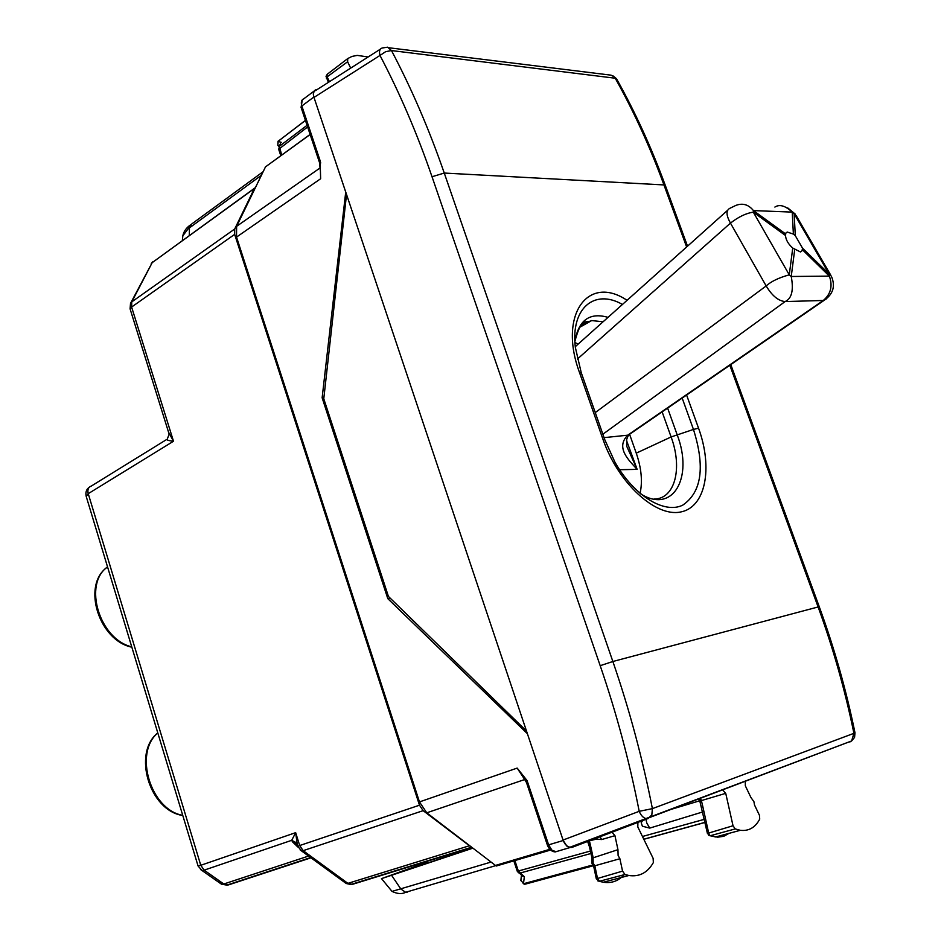 <?xml version="1.0" encoding="UTF-8"?>
<svg xmlns="http://www.w3.org/2000/svg" width="941" height="941" viewBox="0 0 941 941"><rect width="100%" height="100%" fill="white"/><g stroke="black" fill="none" stroke-linecap="round" stroke-linejoin="round"><path stroke-width="1.41" d="M255.446 187.565L152.195 262.633L254.493 188.447M297.391 845.265L295.662 832.656L299.685 845.536L419.486 805.202L234.662 234.368L234.709 228.992L254.117 189.059M419.486 805.202L423.132 810.66L471.194 847.076M200.48 869.484L201.986 870.484L204.138 870.154L200.798 865.285L204.138 870.154L223.805 883.999L228.569 884.881L226.793 885.128L310.683 857.557M218.418 880.211L221.5 884.199L228.604 884.869L311.024 857.804M198.01 865.791L200.762 865.297L88.231 493.672C87.266 489.649 88.336 487.085 91.43 485.979L166.439 439.635M86.548 497.542L86.231 496.483L88.231 493.672L173.497 441.247L168.557 432.213M171.591 778.525L167.075 763.586M119.789 607.345L115.402 592.854M234.662 234.368L131.611 307.048L173.497 441.247C168.098 440.611 166.016 439.894 167.263 439.118L169.157 434.166L130.223 309.342M296.968 844.065L297.709 846.288M296.121 842.618L291.722 840.313L295.662 832.656L200.798 865.285M297.015 844.23L292.498 841.889L298.038 847.123M314.071 91.101L303.731 98.852C301.391 99.875 300.767 102.251 301.849 105.992L301.002 107.133L319.493 162.499L320.363 161.429L301.849 105.992L313.859 97.029L345.723 192.058L322.14 397.808L323.904 397.678M320.363 161.429L320.375 167.91M550.614 850.041L496.248 866.026L426.755 812.812L419.463 801.92L236.532 237.085L236.614 226.334L320.363 167.757M419.463 801.92L517.162 768.091L527.066 780.56L526.043 781.312M555.955 851.699L551.896 850.17L548.615 844.853L563.212 840.501L527.395 733.698L387.81 598.664L322.14 397.808M390.209 598.194L387.81 598.664M313.859 97.029C312.765 93.265 313.388 90.877 315.717 89.866L316.917 89.689M563.212 840.501L567.047 846.3L569.27 847.488L571.905 847.418L648.137 818.505M527.678 782.147L526.501 782.559L547.403 845.171L548.615 844.853L527.066 780.56M426.755 812.812L524.702 779.536L517.162 768.091L524.043 777.713M310.107 134.41L265.491 166.875L236.614 226.334M320.387 170.074L320.634 178.743L236.532 237.085M320.787 162.899L319.881 163.899M320.352 171.05L319.575 162.769M780.959 767.738L716.866 792.028M472.429 848.029L427.708 863.003L427.049 860.98M472.688 848.229L381.505 878.623L427.402 862.074M490.743 862.156L392.021 891.398C397.384 893.938 401.925 894.244 405.63 892.303L407.535 892.068M670.968 809.413L700.057 800.685M645.997 819.317L646.796 823.034L649.725 828.104L642.397 826.222L641.209 822.752L642.562 820.623M649.725 828.104L702.68 811.965M263.174 171.662L191.94 223.817L182.836 235.803L182.354 240.531M182.836 235.815L182.754 236.556M521.984 875.589L524.325 876.706L523.478 883.74L520.879 880.141M280.524 143.514L278.677 149.301L307.625 126.953M279.101 146.467L277.818 145.385L278.007 141.362L281.312 142.362M524.619 884.187L593.324 865.767M279.183 146.302L278.63 145.632M600.076 836.737L601.628 839.56L596.641 839.078L589.372 840.795M601.628 839.56L614.943 835.655L612.038 832.197M614.943 835.655L617.955 849.676L618.108 855.51L619.896 858.733L622.554 871.131L624.989 874.483L628.87 875.495C639.433 877.036 647.596 872.719 653.36 862.556L653.125 858.345L637.81 826.963L637.904 822.387M729.075 833.338L723.747 836.302L717.689 837.184L710.02 835.737L708.679 833.056L733.027 825.751L735.227 828.927L740.32 830.303C748.801 831.291 755.27 827.562 759.728 819.105L759.434 815.271L754.517 805.002L753.917 801.661L750.918 797.486L745.331 785.806L745.307 781.653M733.027 825.751L725.734 793.345L722.876 790.158M368.131 56.978L357.239 55.39L351.922 56.448L347.735 58.577L347.617 61.741L350.675 68.128M326.421 78.221L327.256 74.245L347.735 58.577M328.397 82.361L326.033 76.386L327.256 74.245M596.323 878.859L597.511 878.482L599.523 881.258L624.989 874.483M591.983 858.192L617.955 849.676M593.642 866.12L619.896 858.733M591.96 858.121L588.407 841.924L589.525 841.289L591.56 850.193L590.419 850.77M588.207 841.23L588.431 842.019M597.829 880.894L603.381 882.235C611.603 883.505 618.508 880.999 624.106 874.718M700.245 801.344L701.398 800.591L700.386 798.274M701.657 807.343L702.845 806.708L701.398 800.591L725.734 793.345M708.702 835.267L710.008 835.737L707.432 833.479L708.679 833.056L702.845 806.708M622.554 871.131L597.511 878.482L594.924 866.214L593.159 863.026L593.053 857.251L591.56 850.193M346.535 194.469L526.501 731.039L388.433 596.453L323.775 398.772L346.535 194.469L313.988 97.417C312.859 93.465 313.588 91.042 316.164 90.171L380.352 49.167M526.501 731.039L563.059 840.042C564.682 844.324 567.011 846.712 570.046 847.206L648.149 818.482L651.831 814.847L652.395 808.637C642.538 758.375 629.353 709.338 612.862 661.499L600.193 665.687C616.461 713.043 629.47 761.587 639.21 811.318C641.056 815.671 643.479 818.129 646.502 818.694L850.899 741.226M849.852 741.978L851.617 740.955L853.922 733.333L854.946 732.58C846.1 689.612 834.208 647.69 819.282 606.816L818.117 606.969C833.103 648.055 845.042 690.176 853.922 733.333L652.395 808.637L639.21 811.318L563.059 840.042M665.287 185.365C651.466 147.702 635.34 112.402 616.908 79.467L615.226 78.221C633.799 111.379 650.043 146.949 663.958 184.93L444.258 173.05L432.025 176.743L600.193 665.687M388.974 47.779L611.05 75.162L614.226 76.844L615.226 78.221L391.48 50.555C411.523 88.513 429.12 129.34 444.258 173.05L612.862 661.499L818.117 606.969L729.828 365.261M640.056 493.437C642.691 481.545 641.421 468.124 636.257 453.15L629.694 434.589M578.127 344.135L574.939 342.489M619.554 469.724L637.139 469.371L626.506 440.435M826.269 298.956L823.293 300.473L785.123 301.567C791.769 298.568 793.816 290.204 791.24 276.489L789.264 274.843C778.783 277.736 771.091 281.441 766.174 285.946L595.265 412.581M792.745 248.059C788.24 244.048 785.829 239.861 785.5 235.509L785.841 233.05L787.229 232.051L793.381 234.086L795.31 235.709L802.52 248.165L802.026 250.788L800.509 251.976L792.745 248.059L789.264 274.843L753.318 212.172C746.154 213.184 738.532 216.83 730.463 223.111L766.174 285.946C772.043 295.745 778.36 300.955 785.123 301.567L602.863 434.224M802.52 248.165L831.326 276.148C835.667 286.076 833.22 294.168 823.998 300.414L628.47 435.06L626.718 439.306L626.718 446.257L637.139 469.371C628.976 460.349 615.261 447.822 627.718 435.189L631.211 433.178M604.075 437.647L627.718 435.189L823.293 300.473C830.844 294.062 832.867 285.946 829.362 276.113L791.24 276.489L794.686 249.694M830.585 274.866L796.18 215.595L794.133 213.713L829.397 274.501L829.362 276.113L802.45 249.777M774.878 207.067C779.583 204.032 785.359 205.703 792.228 212.101L794.133 213.713L795.31 235.709M793.381 234.086L792.228 212.101L753.435 210.596C748.577 204.538 742.708 202.809 735.827 205.42L729.804 208.337C725.911 210.419 726.134 215.348 730.463 223.111L577.339 359.121M157.806 732.957C133.516 752.882 150.513 809.883 182.742 815.341M131.74 646.855C99.323 639.257 82.843 583.961 107.545 566.882M291.345 863.909L289.887 864.732M234.709 228.992L131.775 301.873L152.195 262.633L130.752 302.943M131.611 307.048L131.775 301.873L130.517 303.402L130.081 308.871L131.611 307.048M468.877 845.924L347.911 883.364L303.155 850.664L301.496 850.84L297.709 846.265L299.685 845.536L303.155 850.664L423.132 810.66M344.771 882.446L346.217 883.505L352.64 884.281L471.794 847.535M352.64 884.281L351.028 884.422M308.613 856.039L223.817 883.999M292.498 841.889L291.722 840.313L204.138 870.154M350.793 884.505L346.217 883.505L300.132 849.899M297.521 845.677L296.38 845.9M302.284 99.828L301.096 107.427M525.513 780.195L525.113 779.43M495.131 865.532L549.838 849.3M261.41 175.273L189.435 227.898L189.282 235.521M265.491 166.875L310.142 134.528M391.609 875.342L400.831 888.986L405.63 892.303L495.401 865.72M642.456 836.49L704.303 819.34M699.245 800.65L698.645 798.933M517.268 871.272L518.338 871.013L514.856 860.509M589.76 847.747L587.643 841.454M524.325 876.706L518.338 871.013L590.466 851.029M281.653 155.03L279.406 146.278L307.072 125.306M278.759 149.537L280.783 155.665M643.832 839.301L704.997 822.446M590.983 853.487L519.738 873.154L518.173 872.66M521.467 875.189L520.832 880.541L524.513 884.211L523.478 883.74L592.759 865.002M593.23 865.649L525.325 884.128M305.449 120.46L278.007 141.362L305.413 120.366M596.359 838.149L596.641 839.078M329.444 81.691L327.139 76.868L347.617 61.741M740.32 830.303L715.548 836.996L710.502 835.667L735.227 828.927M592.007 858.016L591.948 863.332L593.159 863.026M313.988 97.417L379.988 55.448C399.749 93.041 417.098 133.481 432.025 176.743M379.988 55.448C378.929 51.296 379.658 48.814 382.175 48.003L387.598 47.191L391.48 50.555L385.634 51.684L379.988 55.448M687.518 246.189L665.452 185.789L663.958 184.93L686.624 246.989M604.698 439.447L581.373 373.048L579.468 372.424L602.981 439.353C617.99 482.78 655.218 517.044 680.261 512.069C705.538 507.74 713.207 468.289 698.551 428.202L686.601 395.032M579.468 372.424C558.037 314.565 588.196 274.078 627.071 300.32M662.135 411.876L671.109 436.953L693.458 429.437C705.279 466.995 701.692 492.249 682.696 505.176C664.17 514.292 633.74 495.578 614.92 462.113L604.816 439.765L602.981 439.353M581.232 372.66L575.339 347.358C570.552 308.201 594.465 288.405 622.46 304.449M698.551 428.202L693.458 429.437L682.178 398.078M603.099 321.787L591.666 320.575L581.632 324.916M653.913 499.071C674.979 499.142 682.825 468.336 671.109 436.953L636.257 453.15M574.88 341.312C578.644 320.093 589.689 312.106 608.027 317.364M640.268 493.613C672.803 514.621 693.799 477.687 677.12 434.648L667.616 408.112M785.5 235.509L753.318 212.172L753.435 210.596L785.582 233.909M182.789 815.506C149.372 810.754 132.269 752.929 157.782 732.898M131.846 647.196C99.017 640.539 81.902 586.031 106.521 567.741M226.887 885.116L221.5 884.199L201.986 870.484L198.069 865.979L86.231 496.483C85.313 492.366 86.349 489.261 89.336 487.167M152.76 261.81L151.242 263.621M350.781 884.505L471.453 847.276M297.332 845.112L296.074 842.571M547.415 845.194C549.179 849.476 551.791 851.711 555.214 851.923L569.811 847.618M524.196 777.948L521.761 774.808L526.501 782.559M320.375 170.192L320.352 171.062M523.114 876.471L517.279 871.295L513.81 860.815M190.329 225.005C186.212 227.934 183.718 231.498 182.86 235.685M392.044 891.433L381.458 878.576M643.785 839.219L704.974 822.352M280.547 143.467L278.912 146.843M279.383 145.867L277.818 145.385L278.195 141.079M593.677 866.261L596.323 878.87L599.217 881.317L603.381 882.235L628.87 875.495M496.248 866.026L550.497 849.935M707.432 833.479L699.269 798.697M591.948 863.332L593.889 866.367M570.046 847.206L851.617 740.955L854.581 737.368L854.981 732.733M730.781 364.602L819.258 606.745M616.449 78.691L612.944 75.821M579.656 327.339L591.666 320.575C585.467 323.81 581.656 316.082 574.892 341.371M787.229 232.051L785.806 233.133M795.263 214.101L787.735 207.914M727.593 210.314L575.269 346.688"/></g></svg>

